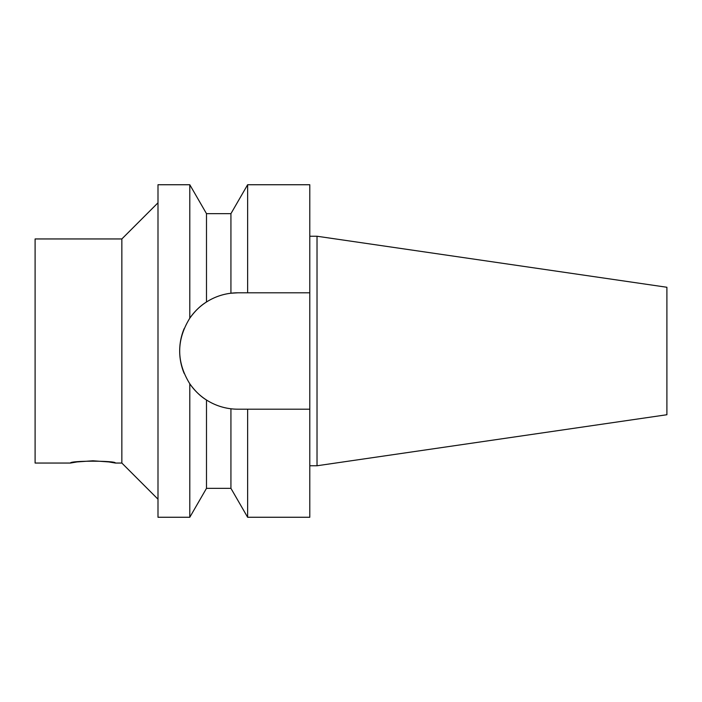 <?xml version="1.0" encoding="UTF-8"?>
<svg xmlns="http://www.w3.org/2000/svg" width="702" height="702" viewBox="0 0 702 702"><rect width="100%" height="100%" fill="white"/><g stroke="black" fill="none" stroke-linecap="round" stroke-linejoin="round"><path stroke-width="1.05" d="M115.339 463.048C116.725 460.591 69.138 460.591 70.525 463.048L77.088 461.925L92.927 460.784L108.775 461.925L115.339 463.048L121.85 463.048L121.85 238.952L157.994 202.808M230.932 213.654L206.493 213.654L206.493 301.992C200.509 305.624 194.945 311.021 189.794 318.208A58.196 58.196 0 0 1 206.493 301.992C213.978 297.236 222.13 294.305 230.932 293.225L237.873 292.804L230.932 293.225L230.932 213.654L247.63 184.74L247.63 292.804L309.793 292.804L309.793 184.74L247.63 184.74M309.793 292.804L309.793 409.196L237.873 409.196A58.196 58.196 0 0 1 215.461 404.703M230.932 488.346L206.493 488.346L206.493 400.008A58.196 58.196 0 0 1 189.794 383.792C194.945 390.979 200.509 396.376 206.493 400.008C213.978 404.764 222.13 407.695 230.932 408.775L230.932 488.346L247.63 517.26L309.793 517.26L309.793 409.196M215.461 297.297A58.196 58.196 0 0 1 237.873 292.804L247.63 292.804M189.794 318.208L189.794 184.74L157.994 184.74L157.994 517.26L189.794 517.26L189.794 383.792C176.325 361.934 176.325 340.066 189.794 318.208M184.143 373.359A58.196 58.196 0 0 1 184.143 328.641M70.525 463.048L35.1 463.048L35.1 238.952L121.85 238.952M317.023 236.241L317.023 465.759L666.9 414.733L666.9 287.267L317.023 236.241L309.793 236.241M317.023 465.759L309.793 465.759M247.63 517.26L247.63 409.196M121.85 463.048L157.994 499.192M206.493 213.654L189.794 184.74M206.493 488.346L189.794 517.26"/></g></svg>
